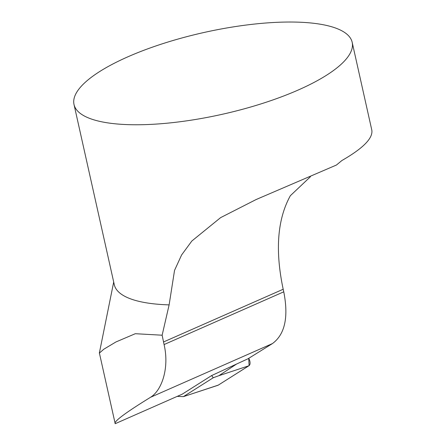 <?xml version="1.0" encoding="UTF-8"?>
<svg xmlns="http://www.w3.org/2000/svg" width="446" height="446" viewBox="0 0 446 446"><rect width="100%" height="100%" fill="white"/><g stroke="black" fill="none" stroke-linecap="round" stroke-linejoin="round"><path stroke-width="0.67" d="M177.213 396.377L183.434 396.617L213.272 377.74L218.891 375.694L236.575 364.036L211.638 375.565L182.23 394.169L115.202 423.7C113.306 421.303 129.184 410.432 150.553 397.28C161.826 390.356 169.541 368.022 164.078 344.557L162.138 335.208L169.123 304.88A142.519 41.907 167.4 0 1 114.293 284.704L74.008 104.487A142.519 41.907 -12.6 0 0 155.76 124.111A142.519 41.907 -12.6 0 0 298.257 90.003A142.519 41.907 -12.6 0 0 352.178 42.309A142.519 41.907 -12.6 0 0 269.39 22.752A142.519 41.907 -12.6 0 0 126.146 57.584A142.519 41.907 -12.6 0 0 74.008 104.487M99.508 353.539L99.358 353.104L103.846 349.19L115.977 341.943L135.305 333.708L162.138 335.208M352.178 42.309L371.813 130.132C373.129 138.182 363.139 148.317 341.848 160.554L336.429 165.037L256.177 199.513L220.603 217.637L191.836 241.018L181.606 254.956L174.537 270.382L169.123 304.88M236.575 364.036L247.982 358.785L272.406 343.598C284.933 334.428 288.718 317.167 283.762 291.823L283.188 289.253C274.981 250.401 277.373 219.215 290.363 195.694L310.416 176.739M248.723 358.322A7.069 3.774 58.8 0 1 248.885 365.776L218.317 385.11A7.069 3.774 58.8 0 1 217.86 385.322L188.329 395.028L218.317 385.11L249.085 365.631L248.723 358.322M213.272 377.74L211.638 375.565M183.434 396.617L188.329 395.028M272.406 343.598L150.553 397.28M164.078 344.557L283.762 291.823M163.504 341.982L283.188 289.253M248.885 365.776L218.891 375.694M115.168 423.583L99.447 353.271M113.697 282.034L99.341 353.098M261.73 197.099L256.188 199.54"/></g></svg>
